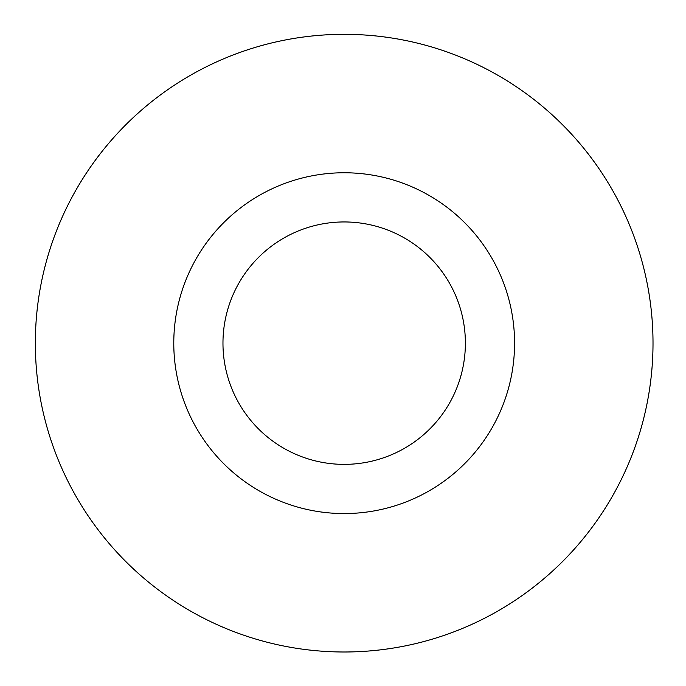 <?xml version="1.0" encoding="UTF-8"?>
<svg xmlns="http://www.w3.org/2000/svg" width="686" height="686" viewBox="0 0 686 686"><rect width="100%" height="100%" fill="white"/><g stroke="black" fill="none" stroke-linecap="round" stroke-linejoin="round"><path stroke-width="1.03" d="M188.839 610.086A308.837 308.837 0 0 1 190.674 75.168A308.837 308.837 0 0 1 653.012 344.218A308.837 308.837 0 0 1 188.839 610.086A308.829 308.829 0 0 0 611.097 498.49A308.829 308.829 0 0 0 499.511 76.232A308.829 308.829 0 0 0 77.252 187.827A308.829 308.829 0 0 0 188.839 610.086M429.882 195.887A170.394 170.394 0 0 0 173.781 342.571A170.394 170.394 0 0 0 428.87 491.022A170.394 170.394 0 0 0 429.882 195.887M405.143 238.402A121.208 121.208 0 0 0 222.967 342.743A121.208 121.208 0 0 0 404.423 448.335A121.208 121.208 0 0 0 405.143 238.402"/></g></svg>
